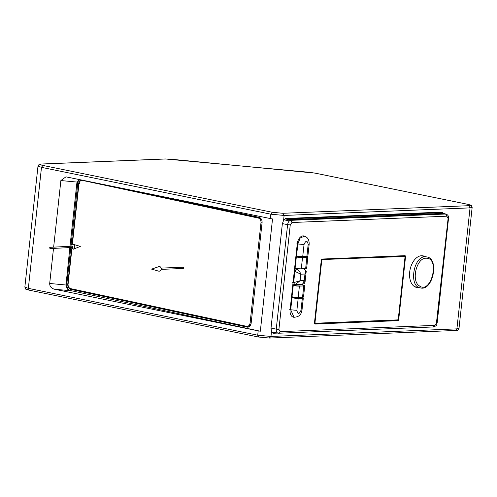 <?xml version="1.0" encoding="UTF-8"?>
<svg xmlns="http://www.w3.org/2000/svg" width="497" height="497" viewBox="0 0 497 497"><rect width="100%" height="100%" fill="white"/><g stroke="black" fill="none" stroke-linecap="round" stroke-linejoin="round"><path stroke-width="0.75" d="M49.551 247.86L50.023 247.326L50.085 248.587L49.551 247.86M50.085 248.587L72.786 247.413L72.724 246.152L50.023 247.326M70.767 246.251C71.121 244.766 71.922 244.12 73.165 244.319C75.184 245.841 75.264 247.463 73.419 249.183L70.835 247.512M269.579 338.053L258.521 337.016L269.579 338.053L455.513 330.474L456.905 328.877L459.004 328.405L472.15 207.398L470.05 207.87L468.789 205.696L282.849 213.281L272.25 212.275L42.872 165.426C39.598 164.687 39.232 164.221 41.767 164.035L165.563 158.984L309.376 172.316M443.082 213.256A5.212 3.206 101.5 0 0 441.609 212.188A5.212 3.206 101.5 0 0 441.125 212.151L286.247 218.469A5.212 3.206 101.5 0 0 283.582 220.357L284.11 215.45L470.05 207.87L456.905 328.877L270.964 336.457L271.499 331.555A5.212 3.206 101.5 0 0 273.294 333.201A5.212 3.206 101.5 0 0 273.779 333.238L277.481 333.089M41.767 164.035L41.487 164.016C39.3 164.631 39.785 163.128 37.996 166.079L41.487 167.346L270.859 214.195L270.38 218.562L65.939 176.839L60.876 180.548L53.645 247.139M53.502 248.413L49.694 283.47C49.663 286.328 51.222 288.241 54.366 289.204L258.185 330.84L257.713 335.202L28.341 288.353L24.85 287.086L37.996 166.079M271.499 331.555L271.008 328.213L282.358 223.731L283.582 220.357M442.206 213.076A5.212 3.206 101.5 0 0 441.162 212.151M276.599 332.909L273.779 333.238M69.853 247.562L65.983 285.011C66.523 287.98 67.679 289.85 69.437 290.633L54.366 289.204M78.806 179.429L76.836 183.318L69.99 246.288M270.38 218.562A9.48 1.124 6.2 0 0 272.524 218.947L260.329 331.226A9.48 1.124 -173.8 0 1 258.185 330.84M70.779 247.518L66.846 283.719A6.001 4.498 -91.6 0 0 70.655 290.596L260.329 331.226M271.319 331.089A4.268 2.622 101.5 0 0 272.604 332.089L278.469 333.238C276.872 333.052 276.133 331.685 276.251 329.138L270.784 328.02M440.013 212.679L443.43 213.375L440.41 212.71A4.268 2.622 101.5 0 0 440.013 212.679L285.526 218.978A4.268 2.622 101.5 0 0 284.247 219.5M79.358 179.541A6.001 4.498 -91.6 0 0 77.756 183.294L71.003 245.475M80.837 179.846A4.74 3.547 -91.6 0 0 78.694 183.492L72.077 244.381M71.593 248.817L67.785 283.917A4.74 3.547 -91.6 0 0 70.785 289.353L247.133 327.119A4.74 3.547 -91.6 0 0 247.767 327.181A4.74 3.547 -91.6 0 0 251.153 323.193L262.062 222.774A4.74 3.547 -91.6 0 0 259.061 217.338L149.119 193.793M444.591 213.766L446.008 214.058L444.591 213.766M282.134 223.544L287.601 224.656C288.043 222.097 289.086 220.656 290.733 220.339L289.366 220.059L287.316 220.513L283.961 219.829M247.133 327.119L71.506 289.329L69.686 288.173M81.346 179.951L80.241 181.063M289.366 220.059L444.262 213.747M83.229 180.336L81.893 180.361A4.106 3.075 88.4 0 1 82.446 180.411L258.359 218.09A4.106 3.075 88.4 0 1 260.968 222.799L250.09 322.913A4.106 3.075 88.4 0 1 247.158 326.367A4.106 3.075 88.4 0 1 246.605 326.312L70.692 288.633A4.106 3.075 88.4 0 1 68.083 283.93L71.879 249.028M261.851 220.339L259.54 218.059L86.236 180.951M247.158 326.367L248.332 326.33L251.004 324.038M304.767 236.323A7.896 4.858 101.5 0 0 303.779 235.932A7.896 4.858 101.5 0 0 297.256 243.878L290.105 309.681A7.896 4.858 101.5 0 0 293.472 317.216A7.896 4.858 101.5 0 0 294.528 317.248M302.219 284.234L302.145 284.93L302.63 285.029L302.716 284.209M304.363 269.082L304.406 268.678M404.875 255.663L322.193 259.036A1.261 0.777 101.5 0 0 321.267 260.316L314.477 322.814A1.261 0.777 101.5 0 0 315.011 324.019A1.261 0.777 101.5 0 0 315.129 324.032L397.811 320.658A1.261 0.777 101.5 0 0 398.737 319.378L405.527 256.881A1.261 0.777 101.5 0 0 404.993 255.675A1.261 0.777 101.5 0 0 404.875 255.663M424.854 256.551A16.115 9.915 101.5 0 0 423.003 255.849A16.115 9.915 101.5 0 0 421.506 255.731A16.115 9.915 101.5 0 0 409.851 270.846A16.115 9.915 101.5 0 0 416.554 287.421A16.115 9.915 101.5 0 0 418.53 287.502M72.388 244.288L78.961 183.815A4.106 3.075 88.4 0 1 81.893 180.361M293.23 317.161A7.896 4.858 101.5 0 0 293.963 317.154L290.695 309.774L289.72 309.575M292.739 285.433L293.23 285.533L292.006 296.759L291.522 296.659M295.839 256.893L296.33 256.992L295.106 268.225L294.622 268.125M304.207 236.181A7.896 4.858 101.5 0 0 303.537 235.895M295.106 268.225A4.423 0.522 6.2 0 0 301.294 268.809L302.511 257.583L306.866 257.403A4.423 0.522 -173.8 0 0 307.848 257.185A4.423 0.522 -173.8 0 0 306.22 256.595L305.73 256.495M292.006 296.759A4.423 0.522 6.2 0 0 298.194 297.343L299.411 286.117L303.766 285.943A4.423 0.522 -173.8 0 0 304.748 285.719A4.423 0.522 -173.8 0 0 303.12 285.129L302.63 285.029M403.489 256.284A1.261 0.777 101.5 0 0 403.402 255.725M397.811 320.658L395.761 320.242A1.261 0.777 101.5 0 0 396.289 319.944M395.761 320.242L314.551 323.553M415.548 287.123A16.115 9.915 101.5 0 0 416.48 287.086M422.804 256.129A16.115 9.915 101.5 0 0 421.959 255.725M298.194 297.343L302.549 297.169A4.423 0.522 6.2 0 0 303.524 296.945L304.748 285.719M296.833 297.33L291.422 297.554M292.354 316.744A7.741 4.765 101.5 0 0 293.013 316.962L293.988 317.161C298.666 317.179 301.344 314.787 302.014 309.973L301.033 310.19C299.188 314.471 297.802 314.526 296.877 310.364L290.695 309.774L292 297.771L291.416 297.653M299.411 286.117A4.423 0.522 -173.8 0 1 293.23 285.533M292.752 285.315L302.145 284.93M301.294 268.809L305.649 268.628A4.423 0.522 6.2 0 0 306.624 268.411L307.848 257.185M299.933 268.796L295.311 268.983A1.895 1.168 101.5 0 0 294.472 269.486M293.92 270.902L300.809 274.182L304.965 274.015C305.997 271.256 305.543 269.548 303.605 268.883L302.99 268.74A1.895 1.168 101.5 0 0 302.934 268.74M292.913 283.83A1.895 1.168 101.5 0 0 293.472 284.253A1.895 1.168 101.5 0 0 293.646 284.265M302.511 257.583A4.423 0.522 -173.8 0 1 296.33 256.992M295.852 256.775L301.362 256.551M296.864 243.772L297.84 243.971L300.157 238.106L304.239 236.187L303.263 235.988A7.741 4.765 101.5 0 0 302.567 235.932M321.665 259.328L402.241 256.042A1.261 0.777 -78.5 0 1 402.359 256.054A1.261 0.777 -78.5 0 1 402.471 256.092M300.989 297.231L301.691 297.374A4.423 0.522 -173.8 0 1 303.319 297.964A4.423 0.522 -173.8 0 1 302.338 298.188L298.181 298.355A4.423 0.522 -173.8 0 1 292 297.771M295.951 255.856L296.535 255.98A4.423 0.522 6.2 0 0 302.723 256.564L306.879 256.396A4.423 0.522 6.2 0 0 307.86 256.172L309.165 244.164C309.283 239.74 307.637 237.075 304.239 236.187M402.241 256.042L404.297 256.464A1.261 0.777 -78.5 0 1 404.409 256.471A1.261 0.777 -78.5 0 1 404.949 257.676L398.327 318.62A1.261 0.777 -78.5 0 1 397.401 319.9L315.713 323.23A1.261 0.777 -78.5 0 1 315.595 323.224A1.261 0.777 -78.5 0 1 315.055 322.013L314.57 321.919M404.297 256.464L321.497 259.571M321.192 260.975L321.677 261.074A1.261 0.777 -78.5 0 1 322.603 259.794M321.677 261.074L315.055 322.013M304.077 269.039L303.779 268.902C305.86 270.244 306.637 271.356 306.109 272.238L304.965 274.015L304.251 280.563L300.095 280.73L300.809 274.182C299.933 271.53 298.424 269.865 296.287 269.181L295.311 268.983M306.109 272.25L305.065 281.892L304.344 283.464L302.574 284.222L304.251 280.563L305.059 281.936M294.622 284.464L293.64 282.644L300.095 280.73L295.311 284.514L293.472 284.253M161.438 269.362L183.269 268.473L183.728 267.939L183.213 267.212L161.382 268.1M159.773 266.311L151.591 269.132L159.115 271.275C161.916 270.25 162.134 268.597 159.773 266.311M41.487 164.01L165.284 158.965L170.633 159.202M309.426 172.322L314.961 173.111L467.677 204.304C470.951 205.044 471.324 205.51 468.789 205.696M314.961 173.111L315.297 173.18M282.849 213.281L284.11 215.45L270.859 214.195L272.25 212.275M468.025 204.379L467.677 204.304M24.85 287.086C26.372 290.416 24.732 288.577 29.149 290.161L28.341 288.353L41.487 167.346L42.872 165.426M258.695 337.028L257.713 335.202L270.964 336.457L269.299 338.028M49.694 283.47L65.983 285.011M60.876 180.548L77.165 182.088M69.437 290.633L70.655 290.596M65.921 283.744L66.846 283.719M76.836 183.318L77.756 183.294M287.601 224.656L276.251 329.138L278.904 329.387L290.254 224.911L287.601 224.656M287.316 220.513L288.943 219.674L285.526 218.978M444.113 213.76L443.43 213.375L288.943 219.674L289.633 220.059M71.506 289.329L70.785 289.353M67.785 283.917L68.499 283.899M79.408 183.474L78.694 183.492M446.871 216.195L445.61 214.027L290.733 220.339L291.994 222.513L446.871 216.195L447.828 218.127M448.101 218.475L436.478 322.603M436.751 322.951L433.347 326.927M435.012 325.355L280.134 331.667L278.469 333.238L433.626 326.945C438.273 325.013 436.111 324.529 437.174 322.857L448.524 218.382C448.822 216.294 447.983 214.853 446.008 214.058M280.134 331.667L278.904 329.387M290.254 224.911L291.994 222.513M82.446 180.411L83.589 180.38M258.359 218.09L259.54 218.059M260.968 222.799L262.143 222.768M250.09 322.913L251.271 322.882M405.527 256.881L404.763 256.719M398.153 319.26L398.737 319.378M306.866 257.403L305.649 268.628M303.766 285.943L302.549 297.169M292.665 282.445L293.64 282.644L294.895 271.101L296.287 269.181L302.63 268.684M296.535 255.98L297.84 243.971L304.027 244.555C305.872 240.275 307.258 240.219 308.183 244.387L309.159 244.164M425.134 256.787L426.6 256.906C439.733 258.266 432.893 291.758 420.276 287.862C408.689 286.527 413.417 256.272 425.134 256.787M296.877 310.364L298.181 298.355M302.338 298.188L301.033 310.19M308.183 244.387L306.879 256.396M302.723 256.564L304.027 244.555M425.972 258.235C440.46 257.235 431.216 295.056 419.232 285.8C411 280.793 416.629 257.757 425.972 258.235M73.419 249.183L80.321 246.388L73.165 244.319M170.608 159.183L315.135 173.13L467.851 204.323C472.268 205.901 470.628 204.068 472.15 207.398M29.149 290.161L258.521 337.016M459.004 328.405C458.135 330.201 456.973 330.89 455.513 330.474M445.001 213.952L443.827 213.406M278.749 333.263L278.072 333.207M402.359 256.054L404.409 256.471M414.703 286.726L420.276 287.862M421.027 255.769L426.6 256.906M302.014 309.973L303.319 297.964M302.567 284.222L294.448 284.452"/></g></svg>
